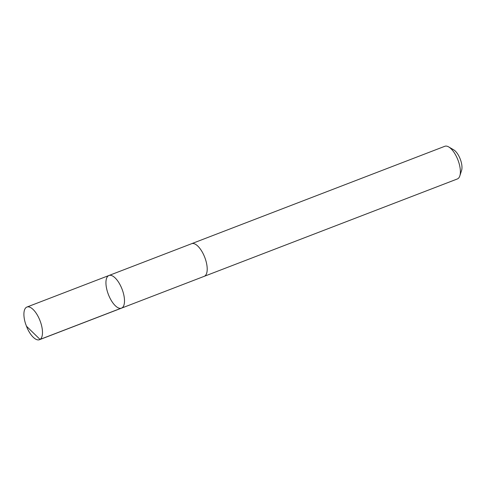 <?xml version="1.0" encoding="UTF-8"?>
<svg xmlns="http://www.w3.org/2000/svg" width="486" height="486" viewBox="0 0 486 486"><rect width="100%" height="100%" fill="white"/><g stroke="black" fill="none" stroke-linecap="round" stroke-linejoin="round"><path stroke-width="0.73" d="M191.417 243.778A17.496 7.339 69 0 1 191.636 243.686A17.484 7.333 69 0 1 202.862 253.157A17.484 7.333 69 0 1 206.811 272.707A17.484 7.333 69 0 1 204.199 276.334L121.5 308.148A17.49 7.339 -111 0 0 122.071 289.188A17.49 7.339 -111 0 0 108.943 275.501A17.49 7.339 -111 0 0 106.331 279.128A17.49 7.339 -111 0 0 110.279 298.683A17.49 7.339 -111 0 0 121.5 308.148A17.49 7.339 -111 0 0 122.071 289.188A17.49 7.339 -111 0 0 108.943 275.501L26.912 307.049A17.496 7.339 69 0 1 38.139 316.52A17.496 7.339 69 0 1 42.094 336.081A17.496 7.339 69 0 1 39.475 339.708A17.496 7.339 69 0 1 27.252 328.184L25.564 323.791A17.496 7.339 69 0 1 24.3 310.675A17.496 7.339 69 0 1 26.912 307.049M108.943 275.501L191.642 243.693A17.496 7.339 69 0 1 202.862 253.151A17.496 7.339 69 0 1 206.817 272.713A17.496 7.339 69 0 1 204.199 276.34A17.496 7.339 69 0 1 203.974 276.419M191.636 243.686L444.812 146.292A17.496 7.339 69 0 1 448.687 146.924A17.496 7.339 69 0 1 457.769 159.542A17.496 7.339 69 0 1 459.987 175.325A17.496 7.339 69 0 1 459.829 175.883A17.496 7.339 69 0 1 457.375 178.951L204.199 276.34M448.687 146.924L453.663 149.81A12.448 5.218 69 0 1 460.12 158.782A12.448 5.218 69 0 1 461.7 170.009A12.448 5.218 69 0 1 461.585 170.41L459.829 175.883M122.065 307.863L40.04 339.422L26.287 326.039M121.5 308.148L39.475 339.708"/></g></svg>
